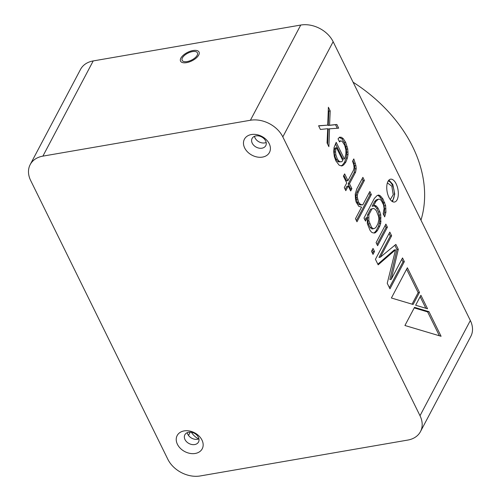 <?xml version="1.0" encoding="UTF-8"?>
<svg xmlns="http://www.w3.org/2000/svg" width="501" height="501" viewBox="0 0 501 501"><rect width="100%" height="100%" fill="white"/><g stroke="black" fill="none" stroke-linecap="round" stroke-linejoin="round"><path stroke-width="0.75" d="M335.858 154.859L335.564 151.853L334.223 152.085L334.536 149.123L335.15 147.964L336.49 147.732L342.847 160.646L341.626 161.767L339.797 161.66L338.889 161.009L337.367 159.124L335.858 154.859L334.524 155.091L334.223 152.085M368.868 214.735L371.93 208.948L373.452 208.441L374.967 209.13L376.489 211.009L378.599 216.507L378.9 219.513L377.973 223.634L376.138 227.11L374.917 228.231L373.395 228.738L371.573 227.435L368.849 220.703L368.868 214.735L367.527 214.967L370.59 209.18L373.452 208.441M335.564 151.853L335.877 148.891L336.49 147.732M420.007 415.717L282.815 136.898A25.758 19.27 -152.1 0 0 250.412 120.253L42.886 156.13A25.758 19.27 -152.1 0 0 30.198 164.591A25.758 19.27 -152.1 0 0 30.655 180.485L167.854 459.304A25.758 19.27 -152.1 0 0 200.256 475.95L407.783 440.072A25.758 19.27 -152.1 0 0 420.464 431.612A25.758 19.27 -152.1 0 0 420.007 415.717L470.345 320.515L333.146 41.696L282.815 136.898M388.945 197.4A11.592 5.524 -99.8 0 1 386.822 185.858A11.592 5.524 -99.8 0 1 390.561 179.183A11.592 5.524 -99.8 0 1 396.134 183.804A11.592 5.524 -99.8 0 1 398.251 195.346A11.592 5.524 -99.8 0 1 394.512 202.028A11.592 5.524 -99.8 0 1 388.945 197.4M404.927 325.5L441.08 336.277L428.975 311.678L414.515 307.363L404.927 325.5M427.547 308.779L420.903 295.277L415.642 305.228L427.547 308.779M391.394 298.001L413.112 304.476L419.494 292.409L407.376 267.772L391.394 298.001M380.315 257.207L391.638 235.796L389.822 232.101L375.437 259.305L378.161 264.841L395.552 249.755L387.242 283.29L389.966 288.826L404.345 261.622L402.528 257.934L391.212 279.345L398.295 249.323L395.871 244.407L380.315 257.207L378.975 257.439L390.298 236.027L389.064 233.529M385.883 224.11L376.094 242.628L377.61 245.703L387.398 227.185L385.883 224.11M373.032 248.415L371.504 251.308L373.02 254.383L374.548 251.489L373.032 248.415M384.687 216.87L385.92 212.167L385.632 205.585L382.914 198.853L380.184 195.709L378.662 195.021L377.14 195.528L374.391 198.346L363.989 218.023L365.505 221.098L367.339 217.628L367.321 223.596L370.039 230.328L371.56 232.207L373.076 232.896L374.905 233.003L377.347 230.761L379.789 226.133L380.716 223.202L380.735 214.848L379.833 211.804L378.017 208.115L376.502 206.237L375.587 205.585L374.372 205.51L373.458 206.055L375.907 201.421L378.349 199.179L380.171 199.292L381.687 201.17L383.503 204.859L384.104 208.479L383.177 213.795L384.687 216.87M369.844 191.507L362.805 204.821L361.59 204.746L360.069 204.064L358.553 202.179L357.351 197.331L357.357 194.945L358.278 192.015L364.396 180.441L362.887 177.367L356.768 188.94L355.228 194.219L355.516 199.611L356.117 202.035L358.848 206.374L361.584 207.138L355.466 218.712L356.975 221.786L371.36 194.582L369.844 191.507M352.579 161.228L353.787 164.879L354.088 167.885L353.468 170.234L347.963 180.654L344.632 173.885L343.41 176.202L346.736 182.965L344.287 187.599L345.803 190.674L348.251 186.04L350.675 190.962L351.896 188.652L349.473 183.729L355.597 172.156L356.211 168.605L355.917 165.606L353.806 158.911L352.579 161.228M345.884 162.023L347.418 157.934L348.038 154.389L347.744 148.997L345.634 142.309L343.21 138.583L341.388 137.28L339.559 137.168L338.037 138.871L339.546 141.946L340.768 140.825L342.289 141.507L344.713 145.24L345.915 150.087L345.909 153.663L344.982 157.79L344.369 158.949L336.202 142.34L334.054 147.588L333.741 151.747L334.336 156.556L335.845 160.827L339.177 165.205L341.914 165.963L343.742 164.879L345.884 162.023L344.544 162.255L346.078 158.166L346.698 154.621L346.41 149.229L345.803 146.806L344.293 142.541L341.87 138.815L339.296 137.462M327.065 142.992L328.881 146.68L329.539 128.807L338.676 128.162L336.86 124.473L329.552 125.231L330.203 110.94L328.387 107.252L327.723 125.118L318.592 125.77L320.408 129.458L327.717 128.701L327.065 142.992M392.521 201.653L394.732 194.075L392.784 184.381L388.914 180.097M390.279 199.611L393.216 194.682L391.826 186.197L387.386 182.878M353.08 82.195A141.677 105.987 27.9 0 1 412.68 146.755A141.677 105.987 27.9 0 1 420.972 220.177M30.198 164.591L80.536 69.388A25.758 19.27 27.9 0 1 93.217 60.928L42.886 156.13M333.146 41.696A25.758 19.27 27.9 0 0 300.744 25.05L93.217 60.928M187.155 61.573A8.498 3.927 -26.2 0 0 194.977 57.872A8.498 3.927 -26.2 0 0 197.419 52.837A8.498 3.927 -26.2 0 0 192.428 51.603A8.498 3.927 -26.2 0 0 184.6 55.304A8.498 3.927 -26.2 0 0 182.164 60.339A8.498 3.927 -26.2 0 0 187.155 61.573M201.966 440.06A14.166 10.596 27.9 0 1 195.24 453.461A14.166 10.596 27.9 0 1 177.423 444.306A14.166 10.596 27.9 0 1 184.143 430.91A14.166 10.596 27.9 0 1 201.966 440.06M269.212 143.699A14.166 10.596 27.9 0 1 262.486 157.095A14.166 10.596 27.9 0 1 244.663 147.939A14.166 10.596 27.9 0 1 251.389 134.544A14.166 10.596 27.9 0 1 269.212 143.699M470.345 320.515A25.758 19.27 27.9 0 1 470.802 336.409L420.464 431.612M191.401 432.269A15.456 11.561 -152.1 0 0 198.621 438.976M266.181 142.491A7.728 5.78 27.9 0 1 255.034 137.907A7.728 5.78 27.9 0 1 254.489 136.303M198.935 438.851A7.728 5.78 27.9 0 1 187.794 434.273A7.728 5.78 27.9 0 1 187.242 432.67M252.241 143.198A7.728 5.78 27.9 0 1 252.103 138.433A7.728 5.78 27.9 0 1 258.76 135.928A7.728 5.78 27.9 0 1 265.63 140.881A7.728 5.78 27.9 0 1 265.768 145.653A7.728 5.78 27.9 0 1 259.111 148.158A7.728 5.78 27.9 0 1 252.241 143.198M184.994 439.565A7.728 5.78 27.9 0 1 184.856 434.793A7.728 5.78 27.9 0 1 191.514 432.288A7.728 5.78 27.9 0 1 198.383 437.248A7.728 5.78 27.9 0 1 198.521 442.02A7.728 5.78 27.9 0 1 191.864 444.519A7.728 5.78 27.9 0 1 184.994 439.565M428.975 311.678L427.635 311.91L414.227 307.908M439.377 335.77L427.635 311.91M425.844 308.272L420.151 296.698M412.06 304.163L418.153 292.64L406.618 269.2M419.494 292.409L418.153 292.64M391.638 235.796L390.298 236.027M398.295 249.323L396.955 249.554L394.838 245.252M391.212 279.345L389.872 279.577L396.955 249.554M404.345 261.622L403.004 261.854L401.777 259.355M389.377 287.637L403.004 261.854M395.552 249.755L394.212 249.986L377.842 264.19M377.021 244.513L386.058 227.416L385.131 225.531M372.431 253.193L373.207 251.721L372.281 249.836M383.854 215.173L384.58 212.399L384.593 208.817L383.39 202.78L381.574 199.085L378.844 195.941L377.597 195.377M373.458 206.055L372.118 206.287L374.566 201.653L376.094 199.955L378.349 199.179M374.04 232.952L376.007 230.992L378.455 226.364L379.683 221.661L379.695 218.079L378.493 212.036L376.677 208.347L375.161 206.468L373.896 205.792M364.916 219.908L365.999 217.86L367.339 217.628M367.246 217.647L367.527 214.967M373.395 228.738L372.055 228.97L370.233 227.667L368.417 223.972L367.239 218.185M356.393 220.597L370.02 194.814L369.093 192.935M362.805 204.821L360.25 204.978L358.735 204.295L357.213 202.41L356.011 197.563L356.017 195.177L356.937 192.246L363.062 180.673L362.135 178.788M350.086 189.773L350.556 188.877L348.139 183.961L354.257 172.388L354.877 168.837L354.576 165.837L352.954 160.52M345.214 189.484L346.911 186.272L348.251 186.04M347.963 180.654L346.623 180.886L343.88 175.312M341.056 165.912L342.408 165.111L344.544 162.255M344.369 158.949L343.035 159.18L335.445 143.762M339.208 141.257L340.768 140.825M341.626 161.767L338.457 161.892L337.549 161.241L336.033 159.356L334.524 155.091M327.723 125.118L318.655 125.901M337.273 128.262L335.52 124.705L328.211 125.463L328.863 111.172L328.28 109.995M327.648 144.163L328.205 129.039L329.539 128.807M387.398 227.185L386.058 227.416M374.548 251.489L373.207 251.721M385.92 212.167L384.58 212.399M377.435 199.724L376.094 199.955M375.907 201.421L374.566 201.653M375.587 205.585L374.247 205.817M376.502 206.237L375.161 206.468M378.017 208.115L376.677 208.347M379.833 211.804L378.493 212.036M380.735 214.848L379.401 215.079M381.036 217.847L379.695 218.079M381.023 221.429L379.683 221.661M380.716 223.202L379.376 223.433M379.789 226.133L378.455 226.364M377.347 230.761L376.007 230.992M375.819 232.464L374.479 232.696M380.184 195.709L378.844 195.941M381.399 196.974L380.059 197.206M382.914 198.853L381.574 199.085M384.73 202.548L383.39 202.78M385.632 205.585L384.292 205.817M385.927 208.585L384.593 208.817M371.93 208.948L370.59 209.18M368.554 217.703L367.289 217.922M368.849 220.703L367.515 220.935M369.757 223.74L368.417 223.972M371.573 227.435L370.233 227.667M371.36 194.582L370.02 194.814M364.396 180.441L363.062 180.673M358.278 192.015L356.937 192.246M357.357 194.945L356.017 195.177M357.351 197.331L356.011 197.563M357.651 199.141L356.311 199.373M358.553 202.179L357.213 202.41M360.069 204.064L358.735 204.295M361.59 204.746L360.25 204.978M355.315 163.182L353.975 163.414M355.917 165.606L354.576 165.837M356.211 168.605L354.877 168.837M355.597 172.156L354.257 172.388M349.473 183.729L348.139 183.961M351.896 188.652L350.556 188.877M347.418 157.934L346.078 158.166M343.742 164.879L342.408 165.111M341.388 137.28L340.047 137.512M343.21 138.583L341.87 138.815M345.634 142.309L344.293 142.541M347.143 146.574L345.803 146.806M347.744 148.997L346.41 149.229M348.045 152.003L346.705 152.235M348.038 154.389L346.698 154.621M335.877 148.891L334.536 149.123M339.797 161.66L338.457 161.892M338.889 161.009L337.549 161.241M337.367 159.124L336.033 159.356M330.203 110.94L328.863 111.172M329.552 125.231L328.211 125.463M336.86 124.473L335.52 124.705M192.985 50.545A10.302 4.759 153.8 0 1 199.035 52.041A10.302 4.759 153.8 0 1 196.079 58.141A10.302 4.759 153.8 0 1 186.597 62.631A10.302 4.759 153.8 0 1 180.548 61.135A10.302 4.759 153.8 0 1 183.504 55.035A10.302 4.759 153.8 0 1 192.985 50.545M388.2 181.024A10.302 4.91 -99.8 0 1 392.383 185.138A10.302 4.91 -99.8 0 1 391.669 201.083M300.744 25.05L250.412 120.253M188.508 435.45L190.255 432.15"/></g></svg>
